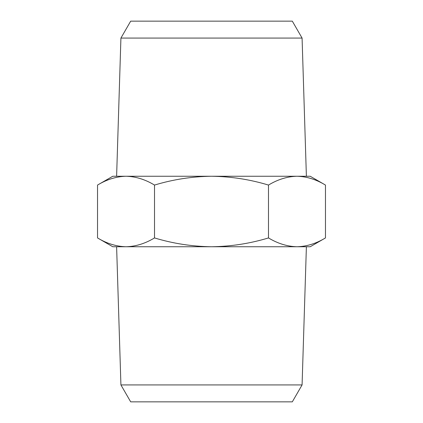<?xml version="1.0" encoding="UTF-8"?>
<svg xmlns="http://www.w3.org/2000/svg" width="423" height="423" viewBox="0 0 423 423"><rect width="100%" height="100%" fill="white"/><g stroke="black" fill="none" stroke-linecap="round" stroke-linejoin="round"><path stroke-width="0.63" d="M296.978 246.752L310.202 246.752L325.467 237.932C316.166 243.563 306.67 246.503 296.978 246.752C287.291 246.498 277.795 243.558 268.483 237.932C249.967 243.553 230.969 246.493 211.5 246.752L296.978 246.752M126.022 246.752L211.5 246.752C192.021 246.487 173.028 243.548 154.517 237.932C145.211 243.563 135.714 246.503 126.022 246.752C116.341 246.498 106.839 243.558 97.533 237.932C106.834 243.563 116.33 246.503 126.022 246.752L112.798 246.752L97.533 237.932L97.533 185.068C106.834 179.437 116.33 176.497 126.022 176.248C116.341 176.502 106.839 179.442 97.533 185.068L112.798 176.248L126.022 176.248C135.709 176.502 145.205 179.442 154.517 185.068C173.033 179.447 192.031 176.507 211.5 176.248C230.979 176.513 249.972 179.452 268.483 185.068C277.789 179.437 287.286 176.497 296.978 176.248C306.659 176.502 316.161 179.442 325.467 185.068C316.166 179.437 306.67 176.497 296.978 176.248L310.202 176.248L325.467 185.068L325.467 237.932M268.483 185.068L268.483 237.932M154.517 185.068L154.517 237.932M211.5 176.248L306.389 176.248L302.08 38.07L120.92 38.07L116.611 176.248L211.5 176.248M302.08 38.07L292.309 21.15L130.691 21.15L120.92 38.07M120.92 384.93L130.691 401.85L292.309 401.85L302.08 384.93L120.92 384.93L116.611 246.752M302.08 384.93L306.389 246.752"/></g></svg>
